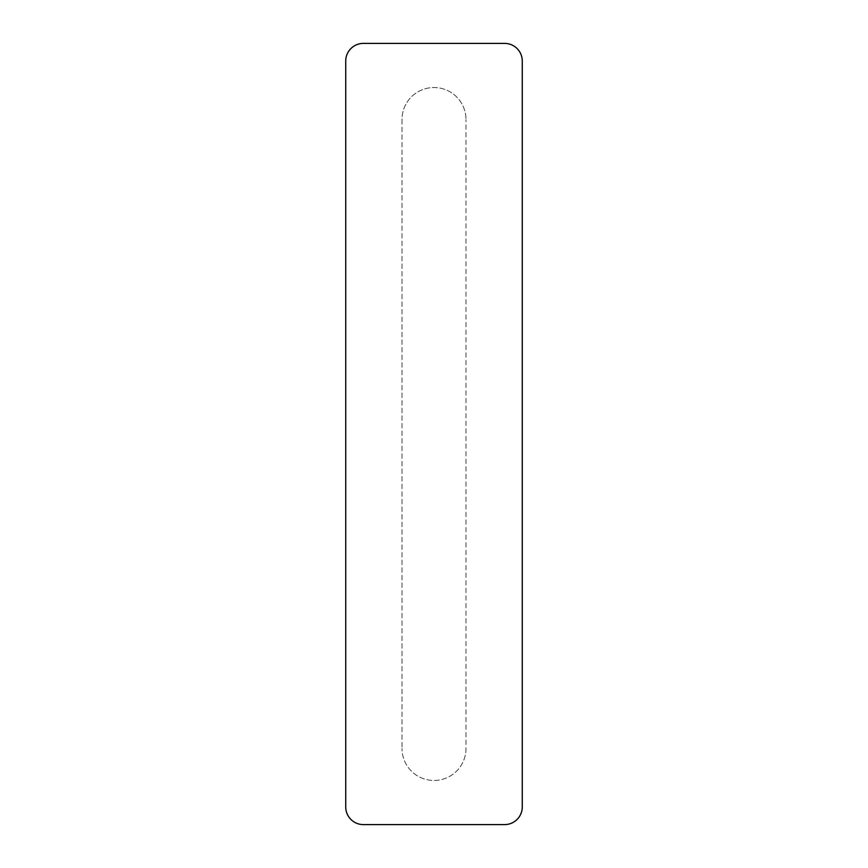 <?xml version="1.0" encoding="UTF-8"?>
<svg xmlns="http://www.w3.org/2000/svg" width="868" height="868" viewBox="0 0 868 868"><rect width="100%" height="100%" fill="white"/><g stroke="black" fill="none" stroke-linecap="round" stroke-linejoin="round"><path stroke-width="0.65" stroke-dasharray="4.34 3.25" d="M465.997 748.466A31.997 31.997 0 0 1 434 780.462A31.997 31.997 0 0 1 402.003 748.466A31.997 31.997 0 0 0 434 780.462A31.997 31.997 0 0 0 465.997 748.466L465.997 119.534L465.997 748.466M402.003 119.534L402.003 748.466L402.003 119.534A31.997 31.997 0 0 1 434 87.538A31.997 31.997 0 0 1 465.997 119.534A31.997 31.997 0 0 0 434 87.538A31.997 31.997 0 0 0 402.003 119.534M522.276 61.053L522.276 806.947A17.653 17.653 0 0 1 504.612 824.6L363.388 824.6A17.653 17.653 0 0 1 345.724 806.947L345.724 61.053A17.653 17.653 0 0 1 363.388 43.4L504.612 43.4A17.653 17.653 0 0 1 522.276 61.053"/><path stroke-width="1.3" d="M522.276 61.053A17.653 17.653 0 0 0 504.612 43.4L363.388 43.4A17.653 17.653 0 0 0 345.724 61.053L345.724 806.947A17.653 17.653 0 0 0 363.388 824.6L504.612 824.6A17.653 17.653 0 0 0 522.276 806.947L522.276 61.053"/></g></svg>
